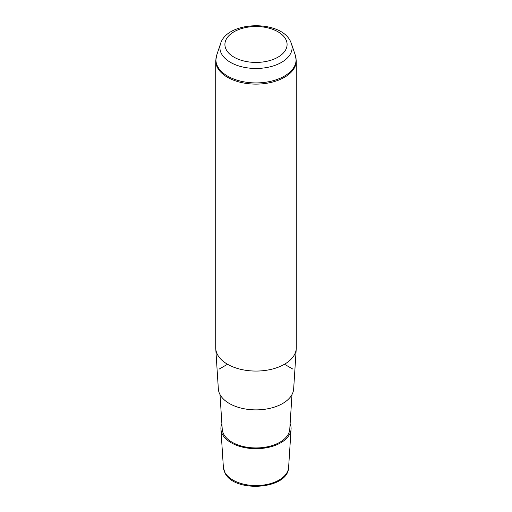 <?xml version="1.0" encoding="UTF-8"?>
<svg xmlns="http://www.w3.org/2000/svg" width="512" height="512" viewBox="0 0 512 512"><rect width="100%" height="100%" fill="white"/><g stroke="black" fill="none" stroke-linecap="round" stroke-linejoin="round"><path stroke-width="0.77" d="M290.125 423.686A35.098 20.262 180 0 1 291.072 429.178A35.098 20.262 180 0 1 260.346 448.531A35.098 20.262 180 0 1 222.323 434.131A35.098 20.262 180 0 1 220.928 429.178A35.098 20.262 180 0 1 221.875 423.686M291.994 394.566L289.773 429.152A33.792 19.514 180 0 1 260.186 447.789A33.792 19.514 180 0 1 223.571 433.92A33.792 19.514 180 0 1 222.227 429.152L220.006 394.566M296.243 348.678L293.658 388.928A37.683 21.754 180 0 1 260.666 409.709A37.683 21.754 180 0 1 219.84 394.246A37.683 21.754 180 0 1 218.342 388.928L215.757 348.678A40.269 23.251 0 0 0 217.357 354.362A40.269 23.251 0 0 0 260.986 370.886A40.269 23.251 0 0 0 296.243 348.678A40.269 23.251 0 0 0 296.269 347.821L296.269 60.87A40.269 23.251 180 0 1 261.728 83.878A40.269 23.251 180 0 1 217.357 67.411A40.269 23.251 180 0 1 215.731 60.87L215.731 347.821A40.269 23.251 0 0 0 215.757 348.678M227.526 364.256L219.258 369.03M284.474 364.256L292.742 369.03M288.614 467.418C288.371 489.664 233.837 493.274 224.858 472.672L223.386 467.418A32.64 18.842 0 0 0 224.685 472.026A32.64 18.842 0 0 0 260.045 485.421A32.64 18.842 0 0 0 288.614 467.418L291.072 429.178M285.83 39.424A31.085 17.946 180 0 1 264.749 61.696A31.085 17.946 180 0 1 226.17 49.53A31.085 17.946 180 0 1 247.251 27.251A31.085 17.946 180 0 1 285.83 39.424M220.55 43.667C227.315 20.819 280.435 19.597 290.464 41.312L291.45 43.667A36.102 20.845 180 0 1 264.512 67.878A36.102 20.845 180 0 1 221.357 53.491A36.102 20.845 180 0 1 220.55 43.667L216.634 55.386L215.731 60.87M291.45 43.667L295.366 55.386A40.09 23.149 180 0 1 265.453 82.266A40.09 23.149 180 0 1 217.53 66.285A40.09 23.149 180 0 1 216.634 55.386M223.386 467.418L220.928 429.178M295.366 55.386L296.269 60.87"/></g></svg>
